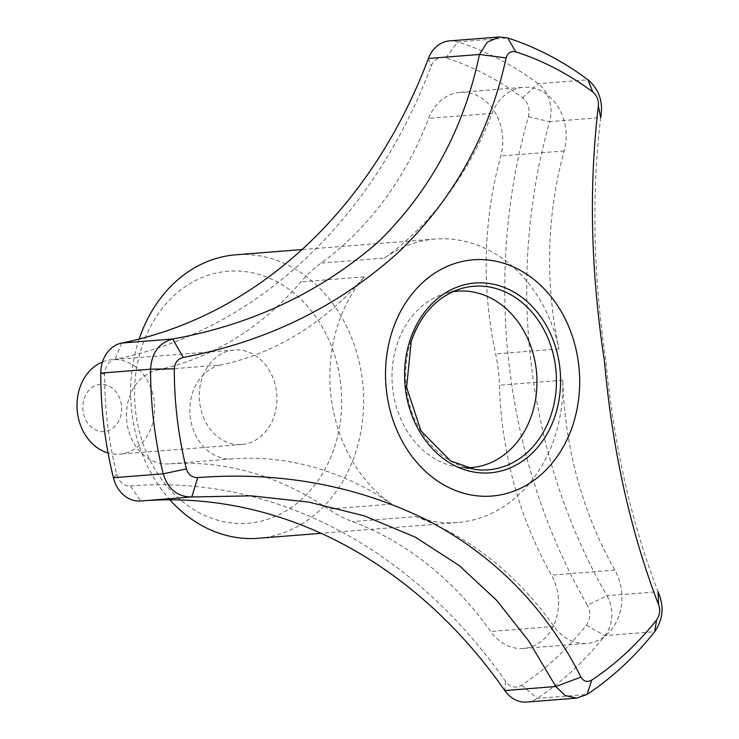 <?xml version="1.0" encoding="UTF-8"?>
<svg xmlns="http://www.w3.org/2000/svg" width="739" height="739" viewBox="0 0 739 739"><rect width="100%" height="100%" fill="white"/><g stroke="black" fill="none" stroke-linecap="round" stroke-linejoin="round"><path stroke-width="0.55" stroke-dasharray="3.69 2.77" d="M334.388 447.391A126.387 103.405 85.5 0 0 222.929 271.823A126.387 103.405 85.5 0 0 156.945 472.517A126.387 103.405 85.5 0 0 334.388 447.391M274.197 416.048A47.398 38.779 85.5 0 0 234.355 350A47.398 38.779 85.5 0 0 199.428 400.298A47.398 38.779 85.5 0 0 241.819 444.49A47.398 38.779 85.5 0 0 274.197 416.048M102.499 361.944A47.398 38.779 -94.5 0 1 112.097 359.653A47.398 38.779 -94.5 0 1 151.948 425.71A47.398 38.779 -94.5 0 1 119.57 454.152A47.398 38.779 -94.5 0 1 108.051 452.97M84.191 398.57A23.694 19.39 -94.5 0 1 117.464 393.859A23.694 19.39 -94.5 0 1 105.095 431.493A23.694 19.39 -94.5 0 1 84.191 398.57M220.878 364.955A47.398 38.779 85.5 0 0 190.256 417.055A47.398 38.779 85.5 0 0 232.231 458.882A347.561 284.358 -94.5 0 1 391.762 504.081A142.184 116.328 -94.5 0 1 364.299 276.848A347.561 284.358 -94.5 0 1 220.878 364.955L157.481 369.971A47.398 38.779 85.5 0 0 126.868 422.071A47.398 38.779 85.5 0 0 168.834 463.889A347.561 284.358 -94.5 0 1 328.375 509.088A142.184 116.328 85.5 0 0 352.401 521.605A347.561 284.358 -94.5 0 1 490.678 631.476A47.398 38.779 85.5 0 0 523.461 648.436A47.398 38.779 85.5 0 0 551.442 575.108A347.561 284.358 -94.5 0 1 499.416 385.222A142.184 116.328 85.5 0 0 495.629 353.926A347.561 284.358 -94.5 0 1 500.783 155.947A47.398 38.779 85.5 0 0 460.203 92.32A47.398 38.779 85.5 0 0 428.666 118.388A347.561 284.358 -94.5 0 1 321.16 263.075A142.184 116.328 85.5 0 0 300.912 281.864A347.561 284.358 -94.5 0 1 157.481 369.971M391.762 504.081L328.375 509.088M526.768 702.05A31.592 25.847 85.5 0 0 537.188 698.401A355.459 290.824 85.5 0 0 604.853 635.623A31.592 25.847 85.5 0 0 606.968 595.763L587.394 605.269A537.142 439.465 85.5 0 1 528.367 116.78A15.796 12.923 85.5 0 0 522.612 97.816A339.663 277.892 85.5 0 0 445.866 57.854A15.796 12.923 85.5 0 0 431.142 66.159A537.142 439.465 85.5 0 1 115.108 359.339A15.796 12.923 85.5 0 0 104.661 374.377A339.663 277.892 85.5 0 0 116.744 474.336A15.796 12.923 85.5 0 0 130.406 485.957L140.743 500.996A521.346 426.532 85.5 0 1 142.027 500.885L193.276 496.839M528.367 116.78L549.668 121.639A521.346 426.532 85.5 0 0 606.968 595.763L658.006 591.727C631.198 522.076 613.786 444.86 605.777 360.069C593.214 275.111 591.523 194.283 600.705 117.603L549.668 121.639A31.592 25.847 85.5 0 0 538.158 83.71A355.459 290.824 85.5 0 0 457.847 41.883A31.592 25.847 85.5 0 0 449.506 40.894M130.406 485.957A537.142 439.465 85.5 0 1 505.476 681.266A15.796 12.923 85.5 0 0 521.679 685.192A339.663 277.892 85.5 0 0 586.341 625.203A15.796 12.923 85.5 0 0 587.394 605.269M258.345 538.269A142.184 116.328 85.5 0 0 355.477 452.942A142.184 116.328 85.5 0 0 235.944 254.789M139.163 339.062A142.184 116.328 85.5 0 0 169.887 499.804M415.798 516.598A347.561 284.358 -94.5 0 1 554.065 626.469A47.398 38.779 85.5 0 0 586.849 643.429A47.398 38.779 85.5 0 0 614.83 570.102A347.561 284.358 -94.5 0 1 562.804 380.216A142.184 116.328 -94.5 0 1 554.712 437.202A142.184 116.328 -94.5 0 1 457.57 522.528A142.184 116.328 -94.5 0 1 415.798 516.598L352.401 521.605M364.299 276.848L300.912 281.864M384.557 258.068A142.184 116.328 -94.5 0 1 435.179 239.048A142.184 116.328 -94.5 0 1 559.026 348.919A347.561 284.358 -94.5 0 1 564.171 150.932A47.398 38.779 85.5 0 0 523.6 87.313A47.398 38.779 85.5 0 0 492.063 113.381A347.561 284.358 -94.5 0 1 384.557 258.068L321.16 263.075M559.026 348.919L495.629 353.926M562.804 380.216L499.416 385.222M452.73 291.739A88.468 72.385 85.5 0 0 444.795 293.577A88.468 72.385 85.5 0 0 392.326 385.056A88.468 72.385 85.5 0 0 458.513 467.159A88.468 72.385 85.5 0 0 466.642 467.732M143.338 500.783A521.346 426.532 85.5 0 0 142.027 500.885M232.231 458.882L168.834 463.889M521.679 685.192L537.188 698.401L586.988 694.466M458.513 467.159L474.789 469.431A92.07 75.332 -94.5 0 1 410.856 341.52A92.07 75.332 -94.5 0 1 460.517 288.783L444.795 293.577M445.866 57.854L457.847 41.883L507.665 37.948M104.661 374.377L100.772 373.13M121.658 343.053L115.108 359.339M522.612 97.816L538.158 83.71L587.967 79.775M586.341 625.203L604.853 635.623L654.68 631.688M492.063 113.381L428.666 118.388M564.171 150.932L500.783 155.947M554.065 626.469L490.678 631.476M614.83 570.102L551.442 575.108M505.476 681.266L504.783 690.559M116.744 474.336L113.418 477.736M428.398 58.492L431.142 66.159M234.355 350L112.097 359.653M241.819 444.49L119.57 454.152M435.179 239.048L302.02 249.57M457.57 522.528L321.096 533.318M460.203 92.32L523.6 87.313M523.461 648.436L586.849 643.429"/><path stroke-width="1.11" d="M108.051 452.97A47.398 38.779 -94.5 0 1 79.72 388.095A47.398 38.779 -94.5 0 1 102.499 361.944M658.671 605.01L658.006 591.727C664.306 605.952 663.197 619.273 654.662 631.688A355.459 290.824 -94.5 0 1 586.988 694.466L576.725 698.106L565.113 695.519L555.82 686.522L580.956 677.1C583.681 681.57 587.302 682.55 591.819 680.028A340.079 278.233 85.5 0 0 656.565 619.966C659.816 615.291 660.518 610.312 658.671 605.01C630.432 531.461 612.354 450.125 604.428 361.002C590.775 271.924 588.752 186.912 598.359 105.954L600.705 117.603C603.421 102 599.172 89.391 587.967 79.775L592.752 91.941A340.079 278.233 85.5 0 0 515.914 51.924L507.647 37.948A355.459 290.824 -94.5 0 1 587.967 79.775M515.914 51.924C510.963 50.751 507.702 52.755 506.132 57.928C489.283 134.701 453.33 199.539 398.256 252.452C338.194 306.639 266.53 341.64 183.263 357.454C177.702 358.877 174.718 362.673 174.302 368.835A340.079 278.233 85.5 0 0 186.394 468.914L163.217 473.801A355.459 290.824 -94.5 0 1 150.58 369.195C151.615 352.882 158.987 342.813 172.695 339.016L121.658 343.053A31.592 25.847 85.5 0 0 100.772 373.13A355.459 290.824 85.5 0 0 113.418 477.736L163.236 473.801C168.095 489.292 177.619 497.014 191.789 496.959L251.371 495.851L308.856 502.114L364.188 515.822L415.189 537.077L459.279 565.603L496.811 600.493L528.718 640.981L555.82 686.522L504.783 690.559A31.592 25.847 85.5 0 0 526.768 702.05L576.725 698.106M113.418 477.736A31.592 25.847 85.5 0 0 140.669 500.996A31.592 25.847 85.5 0 0 140.743 500.996L191.789 496.959L197.775 477.57C281.753 471.27 359.117 485.929 429.867 521.531C496.081 557.04 546.444 608.89 580.956 677.1M121.658 343.053A521.346 426.532 85.5 0 0 428.398 58.492A31.592 25.847 85.5 0 1 449.506 40.894L499.398 36.95L507.647 37.948M183.263 357.454L172.695 339.016C252.405 324.578 321.271 291.905 379.283 241.016C430.92 189.886 464.304 127.699 479.435 54.455L487.25 42.188L499.398 36.95M506.132 57.928L479.435 54.455L428.398 58.492M586.988 694.466L591.819 680.028M654.662 631.688L656.565 619.966M598.359 105.954C598.876 100.236 597.01 95.571 592.752 91.941M302.02 249.57L235.944 254.789A142.184 116.328 85.5 0 0 139.163 339.062M169.887 499.804A142.184 116.328 85.5 0 0 258.345 538.269L321.096 533.318M466.642 467.732A88.468 72.385 85.5 0 0 531.895 414.459A88.468 72.385 85.5 0 0 520.921 326.102A88.468 72.385 85.5 0 0 452.73 291.739M504.783 690.559A521.346 426.532 85.5 0 0 143.338 500.783M572.882 424.934A118.489 96.938 85.5 0 0 502.538 262.918A118.489 96.938 85.5 0 0 385.573 369.786A118.489 96.938 85.5 0 0 462.651 492.941A118.489 96.938 85.5 0 0 572.882 424.934M174.302 368.835L150.58 369.195L100.772 373.13M186.394 468.914C188.251 474.743 192.048 477.634 197.775 477.57M410.053 340.152A95.211 77.9 -94.5 0 1 543.719 321.216A95.211 77.9 -94.5 0 1 494.012 472.406A95.211 77.9 -94.5 0 1 410.053 340.152M460.517 288.783A92.07 75.332 -94.5 0 1 537.004 318.592A92.07 75.332 -94.5 0 1 551.165 414.579A92.07 75.332 -94.5 0 1 474.789 469.431L450.624 460.942L420.999 430.929L406.598 387.291L411.244 341.279C420.916 313.973 437.34 296.478 460.517 288.783M191.706 496.968L140.669 500.996"/></g></svg>
